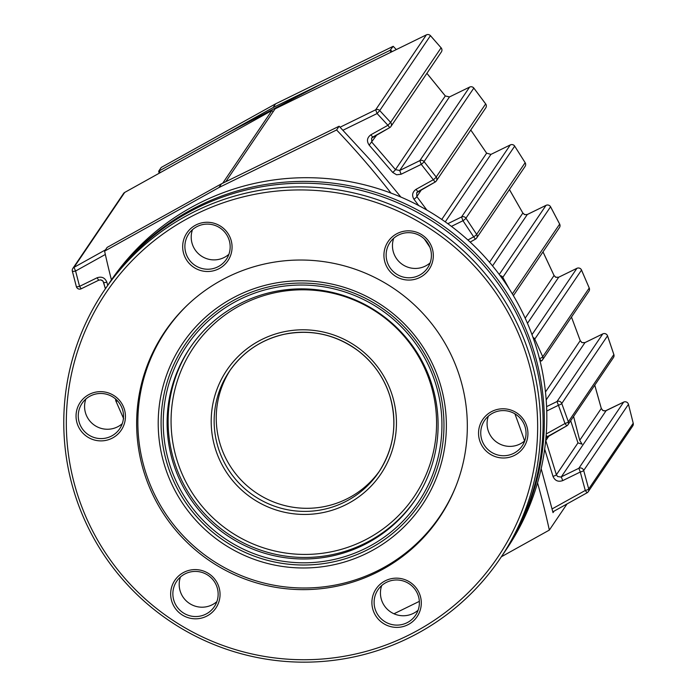 <?xml version="1.0" encoding="UTF-8"?>
<svg xmlns="http://www.w3.org/2000/svg" width="697" height="697" viewBox="0 0 697 697"><rect width="100%" height="100%" fill="white"/><g stroke="black" fill="none" stroke-linecap="round" stroke-linejoin="round"><path stroke-width="1.05" d="M104.184 290.544L106.685 286.85A239.071 236.971 34.1 0 1 192.668 210.154A239.071 236.971 34.1 0 1 481.627 263.013A239.071 236.971 34.1 0 1 502.694 554.812L500.193 558.506A239.071 236.971 -145.9 0 0 479.127 266.707A239.071 236.971 -145.9 0 0 190.168 213.848A239.071 236.971 -145.9 0 0 104.184 290.544A239.071 236.971 -145.9 0 0 169.388 620.792A239.071 236.971 -145.9 0 0 500.193 558.506M107.303 285.953A239.071 236.971 34.1 0 1 107.913 285.047A239.071 236.971 34.1 0 1 193.897 208.351A239.071 236.971 34.1 0 1 482.847 261.201A239.071 236.971 34.1 0 1 503.914 553.009A239.071 236.971 34.1 0 1 503.304 553.906M442.194 513.332A165.799 164.344 34.1 0 1 438.918 517.688M164.867 332.242A165.799 164.344 34.1 0 1 167.698 327.59M224.295 278.722A165.799 164.344 34.1 0 1 424.691 315.375A165.799 164.344 34.1 0 1 439.302 517.749A165.799 164.344 34.1 0 1 209.884 560.946A165.799 164.344 34.1 0 1 164.666 331.911A165.799 164.344 34.1 0 1 224.295 278.722M180.462 576.994A22.705 22.504 -145.9 0 0 216.872 601.624M488.344 416.179A22.705 22.504 -145.9 0 0 524.754 440.809M393.735 238.235A22.705 22.504 -145.9 0 0 430.136 262.874M192.485 229.67A22.705 22.504 -145.9 0 0 228.895 254.309M85.853 399.05A22.705 22.504 -145.9 0 0 122.254 423.689M381.712 585.55A22.705 22.504 -145.9 0 0 418.113 610.189M398.135 235.22A22.705 22.504 34.1 0 1 427.575 267.953A22.705 22.504 34.1 0 1 396.166 273.86A22.705 22.504 34.1 0 1 398.135 235.22M397.02 233.626A24.77 24.552 -145.9 0 0 395.539 276.23A24.77 24.552 -145.9 0 0 433.307 256.505A24.77 24.552 -145.9 0 0 397.02 233.626M492.744 413.155A22.705 22.504 34.1 0 1 522.192 445.888A22.705 22.504 34.1 0 1 490.775 451.804A22.705 22.504 34.1 0 1 492.744 413.155M491.629 411.57A24.77 24.552 -145.9 0 0 490.157 454.165A24.77 24.552 -145.9 0 0 527.917 434.44A24.77 24.552 -145.9 0 0 491.629 411.57M90.253 396.035A22.705 22.504 34.1 0 1 119.692 428.768A22.705 22.504 34.1 0 1 88.284 434.675A22.705 22.504 34.1 0 1 90.253 396.035M89.138 394.441A24.77 24.552 -145.9 0 0 87.656 437.045A24.77 24.552 -145.9 0 0 125.425 417.32A24.77 24.552 -145.9 0 0 89.138 394.441M196.894 226.656A22.705 22.504 34.1 0 1 226.333 259.389A22.705 22.504 34.1 0 1 194.916 265.304A22.705 22.504 34.1 0 1 196.894 226.656M195.77 225.061A24.77 24.552 -145.9 0 0 194.297 267.665A24.77 24.552 -145.9 0 0 232.057 247.94A24.77 24.552 -145.9 0 0 195.77 225.061M386.112 582.535A22.705 22.504 34.1 0 1 415.551 615.268A22.705 22.504 34.1 0 1 384.143 621.184A22.705 22.504 34.1 0 1 386.112 582.535M384.997 580.941A24.77 24.552 -145.9 0 0 383.516 623.545A24.77 24.552 -145.9 0 0 421.284 603.82A24.77 24.552 -145.9 0 0 384.997 580.941M184.871 573.971A22.705 22.504 34.1 0 1 214.31 606.704A22.705 22.504 34.1 0 1 182.893 612.619A22.705 22.504 34.1 0 1 184.871 573.971M183.747 572.385A24.77 24.552 -145.9 0 0 182.274 614.981A24.77 24.552 -145.9 0 0 220.034 595.255A24.77 24.552 -145.9 0 0 183.747 572.385M191.257 216.575A236.318 234.244 34.1 0 1 510.021 316.168A236.318 234.244 34.1 0 1 412.72 633.085A236.318 234.244 34.1 0 1 93.947 533.493A236.318 234.244 34.1 0 1 191.257 216.575M107.913 285.047L110.414 281.353A239.071 236.971 34.1 0 1 196.397 204.657A239.071 236.971 34.1 0 1 485.347 257.507A239.071 236.971 34.1 0 1 506.414 549.314L503.914 553.009M456.422 484.964A165.459 164.004 34.1 0 1 439.894 516.268A165.459 164.004 34.1 0 1 210.947 559.369A165.459 164.004 34.1 0 1 165.825 330.814A165.459 164.004 34.1 0 1 188.739 303.831M234.601 297.061A144.479 143.207 34.1 0 1 429.474 357.944A144.479 143.207 34.1 0 1 369.985 551.693A144.479 143.207 34.1 0 1 175.104 490.81A144.479 143.207 34.1 0 1 234.601 297.061M182.989 486.401A135.88 134.678 34.1 0 1 190.063 347.777A135.88 134.678 34.1 0 1 238.932 304.188A135.88 134.678 34.1 0 1 403.162 334.229A135.88 134.678 34.1 0 1 415.133 500.071A135.88 134.678 34.1 0 1 182.989 486.401M379.699 470.763A90.122 89.329 34.1 0 1 256.052 492.709A90.122 89.329 34.1 0 1 230.446 369.776M396.305 49.565A839.336 831.957 -145.9 0 0 393.204 46.298L275.594 103.844L161.216 167.472L158.681 171.218L224.277 134.721L323.251 83.021L390.093 50.323L390.982 52.17M390.076 50.332L393.204 46.298M390.668 50.045L392.123 51.613M554.028 511.171L553.026 512.644L541.168 468.689M400.88 197.059L371.013 160.798L339.125 126.227L221.489 183.808L107.138 247.4L104.602 251.147A839.336 831.957 -145.9 0 0 111.424 279.872M391.008 193.095A839.336 831.957 -145.9 0 0 336.59 129.973L339.125 126.227M501.37 556.772L549.341 530.086A839.336 831.957 -145.9 0 0 537.544 482.855M524.588 440.948A839.336 831.957 -145.9 0 0 514.891 413.826M429.883 247.252A839.336 831.957 -145.9 0 0 424.377 239.001M549.341 530.086L567.036 503.94M222.718 183.206L271.9 110.527L273.119 111.738M124.728 192.424L271.9 110.527L124.711 192.424A3.441 3.441 0 0 0 123.535 193.505A3.441 3.407 34.1 0 1 124.693 192.442L73.995 267.369L75.59 271.02A3.441 0.627 166 0 1 72.349 271.185A3.441 0.627 166 0 1 72.349 271.124A3.441 3.407 -145.9 0 1 72.836 268.423L123.535 193.505M107.721 285.334L106.85 282.163C104.959 277.711 101.701 276.247 97.083 277.781L79.563 286.362L81.174 288.793L98.669 280.211M573.587 416.457L579.721 440.304L582.039 444.137L577.961 442.9L570.686 420.735M594.75 385.171L601.284 408.433L602.774 410.507L605.667 410.873L623.623 402.125A3.441 3.407 34.1 0 1 628.459 404.321L633.224 423.236A3.441 3.407 34.1 0 1 632.728 425.963L588.224 491.725A3.441 3.407 -145.9 0 1 587.066 492.788L585.28 490.461A3.441 0.619 -14.5 0 0 588.704 488.998L583.694 470.484A3.441 3.407 -145.9 0 0 578.85 468.279L560.893 477.044L557.591 476.513L556.389 474.779L545.707 440.26M571.47 317.074L580.235 340.633L581.786 342.515L584.556 342.793L602.792 333.889A3.441 3.407 34.1 0 1 607.523 335.849L613.848 354.564A3.441 3.407 34.1 0 1 613.447 357.552L567.95 424.778A3.441 3.407 -145.9 0 1 566.792 425.832L565.006 423.515A3.441 0.601 -19.2 0 0 568.36 421.781L561.756 403.485A3.441 3.407 -145.9 0 0 556.999 401.542L546.587 406.639M544.679 449.095L552.982 476.33C554.908 480.721 558.149 482.15 562.723 480.616L580.287 472.017L578.85 468.279L623.667 402.099M542.989 251.913L554.045 275.515L555.631 277.223L558.637 277.258L576.863 268.345A3.441 3.407 34.1 0 1 581.516 270.027L589.235 288.035A3.441 3.407 34.1 0 1 588.921 291.268L542.44 359.966A3.441 3.407 -145.9 0 1 541.281 361.029L539.495 358.711A3.441 0.575 -23.8 0 0 542.745 356.725L534.756 339.134A3.441 3.407 -145.9 0 0 532.996 337.392M546.744 411.003L558.436 405.279L556.999 401.542L602.766 333.907L584.983 342.61M525.076 166.435A3.441 3.441 0 0 0 525.163 162.706L514.682 146.135L525.163 162.706A3.441 3.407 34.1 0 1 525.076 166.435L476.6 238.078A3.441 3.407 -145.9 0 1 475.441 239.141L473.655 236.814L467.905 240.012M473.847 88.118L485.652 103.914A3.441 3.407 34.1 0 1 485.765 107.869L436.287 180.993A3.441 3.407 -145.9 0 1 435.128 182.048L433.334 179.73L416.048 189.34L417.817 191.684L435.085 182.074M430.458 35.695L441.079 47.788A3.441 3.407 34.1 0 1 441.358 51.961L390.886 126.549A3.441 3.407 -145.9 0 1 389.728 127.612L387.933 125.294L370.9 134.765L372.668 137.109L389.684 127.638M275.062 108.871L426.407 34.85L275.071 108.863L225.776 181.708M426.895 73.342L445.296 95.951L449.452 96.953L469.639 87.081M441.759 219.442L486.637 153.166L470.78 130.017L486.611 153.166L490.932 154.403L510.343 144.906M509.42 189.575L522.828 213.029L524.432 214.545L526.958 214.659L546.047 205.336L527.35 214.493M531.994 334.647L576.907 268.319A3.441 3.441 0 0 1 581.542 270.027L534.756 339.134A3.441 0.566 154.9 0 1 533.885 339.936M160.214 172.664L159.273 170.887L160.249 172.647M571.479 317.057L580.226 340.65M499.261 274.47L546.03 205.354A3.441 3.407 34.1 0 1 550.56 206.791L559.639 224.077A3.441 3.407 34.1 0 1 559.456 227.57A3.441 3.441 0 0 0 559.665 224.085L512.365 293.942M525.181 318.172L554.019 275.568M441.358 51.961A3.441 3.441 0 0 0 441.114 47.788L390.599 122.376L379.726 110.57L377.103 113.533L375.666 109.795L426.364 34.876A3.441 3.407 34.1 0 1 430.424 35.652L430.424 35.652A3.441 3.441 0 0 0 426.381 34.859M449.504 96.927L445.296 95.951L395.452 169.606L371.867 142.232L371.536 138.137L372.642 137.117M545.899 438.239L547.345 436.653L566.748 425.858M509.289 288.985L502.798 277.371A3.441 0.531 150.4 0 1 501.997 278.208M525.129 162.706L476.652 234.349L465.927 218.187A3.441 0.497 145.8 0 1 462.974 220.722L461.536 216.985L447.814 223.702M426.869 210.085L416.832 196.589L416.684 192.72L435.111 182.065A3.441 3.441 0 0 0 436.287 180.993A3.441 3.407 -145.9 0 0 436.183 177.029L424.064 161.608A3.441 0.462 141.2 0 1 421.267 164.37L419.838 160.632L399.695 170.495L395.452 169.606A3.441 0.453 -39.5 0 1 392.69 172.403L396.593 174.773L401.123 174.233L399.695 170.495L449.452 96.953L469.612 87.09A3.441 3.441 0 0 1 473.855 88.083L485.687 103.914M370.9 134.765C367.023 137.666 366.456 141.125 369.192 145.133L376.938 134.739M416.048 189.34C412.354 192.023 411.666 195.334 413.974 199.272A3.441 0.47 -37.2 0 0 416.832 196.589L421.554 189.601M552.982 476.33A3.441 0.619 -16 0 0 556.389 474.779L577.961 442.9M545.655 440.818A3.441 0.601 -18.4 0 0 545.812 440.609L549.158 435.651M117.566 400.906A3.441 0.575 156.9 0 1 115.902 401.089A3.441 0.575 156.9 0 1 115.894 401.019L123.447 418.217M97.083 277.781L98.695 280.211L100.847 279.88L103.051 281.187L105.404 288.75M106.85 282.163A3.441 0.619 164.8 0 1 103.626 282.398A3.441 0.619 164.8 0 1 103.626 282.337M72.375 271.238L76.339 286.528A3.441 0.619 -15 0 0 76.339 286.589A3.441 0.619 -15 0 0 79.563 286.362L75.59 271.02L105.334 254.475M336.59 129.973L218.98 187.519L104.602 251.147M393.962 613.778L419.35 601.354M224.277 134.721L273.085 107.556L275.594 103.844M159.116 173.283L158.681 171.218M273.085 107.556L323.251 83.021M218.98 187.519L221.489 183.808M502.816 277.423L502.798 277.371A3.441 3.407 -145.9 0 0 500.106 275.603M177.665 489.25A141.84 140.594 34.1 0 1 307.403 283.182A141.84 140.594 34.1 0 1 422.513 499.671A141.84 140.594 34.1 0 1 177.665 489.25M368.068 547.058A139.731 138.503 34.1 0 1 179.591 488.179A139.731 138.503 34.1 0 1 237.128 300.79A139.731 138.503 34.1 0 1 425.606 359.678A139.731 138.503 34.1 0 1 368.068 547.058M415.639 499.313A135.88 134.678 34.1 0 1 184.008 484.894A135.88 134.678 34.1 0 1 190.577 347.028M366.195 539.426A133.127 131.951 34.1 0 1 186.63 483.326A133.127 131.951 34.1 0 1 241.45 304.807A133.127 131.951 34.1 0 1 421.014 360.907A133.127 131.951 34.1 0 1 366.195 539.426M347.341 503.966A92.875 92.065 34.1 0 1 211.252 418.174A92.875 92.065 34.1 0 1 352.874 344.205A92.875 92.065 34.1 0 1 347.341 503.966M346.252 501.239A90.122 89.329 34.1 0 1 237.328 481.313A90.122 89.329 34.1 0 1 229.383 371.309A90.122 89.329 34.1 0 1 261.802 342.393A90.122 89.329 34.1 0 1 370.726 362.318A90.122 89.329 34.1 0 1 378.671 472.322A90.122 89.329 34.1 0 1 346.252 501.239M168.569 326.754A165.459 164.004 34.1 0 1 171.689 322.302L165.825 330.814M445.61 507.651A165.459 164.004 34.1 0 1 442.639 512.208L445.61 507.66M105.465 249.866L73.995 267.369A3.441 3.407 -145.9 0 0 72.836 268.423A3.441 3.441 0 0 0 72.349 271.185L76.339 286.589A3.441 3.441 0 0 0 81.166 288.793A3.441 3.407 -145.9 0 1 76.374 286.65M105.395 288.767L103.626 282.398C102.868 280.281 101.231 279.549 98.704 280.211L81.174 288.793M632.728 425.963A3.441 3.441 0 0 0 633.224 423.236L588.704 488.998A3.441 3.407 -145.9 0 1 588.224 491.725A3.441 3.441 0 0 1 587.048 492.805L552.834 511.833L587.022 492.814M628.459 404.33L583.694 470.484A3.441 0.619 164.2 0 1 580.287 472.017L585.28 490.461L552.12 508.906M607.514 335.867L561.756 403.485A3.441 0.592 159.5 0 1 558.436 405.279L565.006 423.515L546.239 433.952M546.143 435.294L547.345 436.653M562.723 480.616L561.294 476.879L606.111 410.681M589.226 288.027L542.745 356.725A3.441 3.407 -145.9 0 1 542.44 359.966A3.441 3.441 0 0 1 541.264 361.046L541.238 361.055M451.429 226.368L462.974 220.722L473.655 236.814A3.441 0.505 -32.9 0 0 476.652 234.349A3.441 3.407 -145.9 0 1 476.6 238.078A3.441 3.441 0 0 1 475.432 239.158L470.161 242.086L475.398 239.167M401.123 174.233L421.267 164.37L433.334 179.73A3.441 0.47 -37.5 0 0 436.183 177.029L485.652 103.914M343.002 130.226L377.103 113.533L387.933 125.294L390.599 122.376A3.441 3.407 -145.9 0 1 390.886 126.549A3.441 3.441 0 0 1 389.71 127.629L371.536 138.137M441.105 47.823L430.458 35.652L379.726 110.57A3.441 3.407 -145.9 0 0 375.666 109.795L340.084 127.211M510.317 144.915L490.984 154.377M492.544 265.879L527.315 214.493L524.728 214.632L522.855 213.038L489.521 262.264M527.463 323.321L558.689 277.232M633.224 423.236L628.459 404.321A3.441 3.441 0 0 0 623.649 402.099L605.153 410.986L602.983 410.594L601.302 408.425L579.721 440.304M581.49 270.07L589.253 288.027A3.441 3.441 0 0 1 588.921 291.268M510.291 144.932A3.441 3.407 34.1 0 1 514.682 146.135L465.927 218.187A3.441 3.407 -145.9 0 0 461.536 216.985L510.291 144.932A3.441 3.441 0 0 1 514.717 146.135M469.595 87.108A3.441 3.407 34.1 0 1 473.821 88.083L424.064 161.608A3.441 3.407 -145.9 0 0 419.838 160.632L469.595 87.108M613.848 354.555L568.36 421.781A3.441 3.407 -145.9 0 1 567.95 424.778A3.441 3.441 0 0 1 566.774 425.858L546.187 437.707M545.472 392.002L580.235 340.633L582.03 342.61L584.957 342.61L546.187 399.895M550.56 206.791L502.798 277.371M486.637 153.166L490.949 154.385L445.27 221.873M369.192 145.133L392.69 172.403M413.974 199.272L418.714 205.571M123.674 418.784L115.902 401.08A3.441 3.441 0 0 1 115.693 399.085A3.441 3.407 -145.9 0 0 115.894 401.019M229.383 371.309C242.783 352.063 260.939 339.744 283.871 334.36C310.949 328.94 335.701 334.403 358.119 350.748C373.453 362.579 384.038 377.678 389.884 396.07C397.682 423.271 393.944 448.685 378.671 472.322M439.894 516.268L442.639 512.208M576.881 268.328L558.663 277.24L555.892 277.31L554.071 275.524L543.007 251.887M613.447 357.552A3.441 3.441 0 0 0 613.865 354.555L607.549 335.849A3.441 3.441 0 0 0 602.792 333.889M594.768 385.153L601.302 408.425M559.665 224.077L550.586 206.791A3.441 3.441 0 0 0 546.056 205.336M509.437 189.549L522.855 213.038M485.765 107.869A3.441 3.441 0 0 0 485.704 103.931M445.331 95.951L426.904 73.316M559.456 227.57L513.393 295.65M416.684 192.72L417.817 191.684"/></g></svg>
